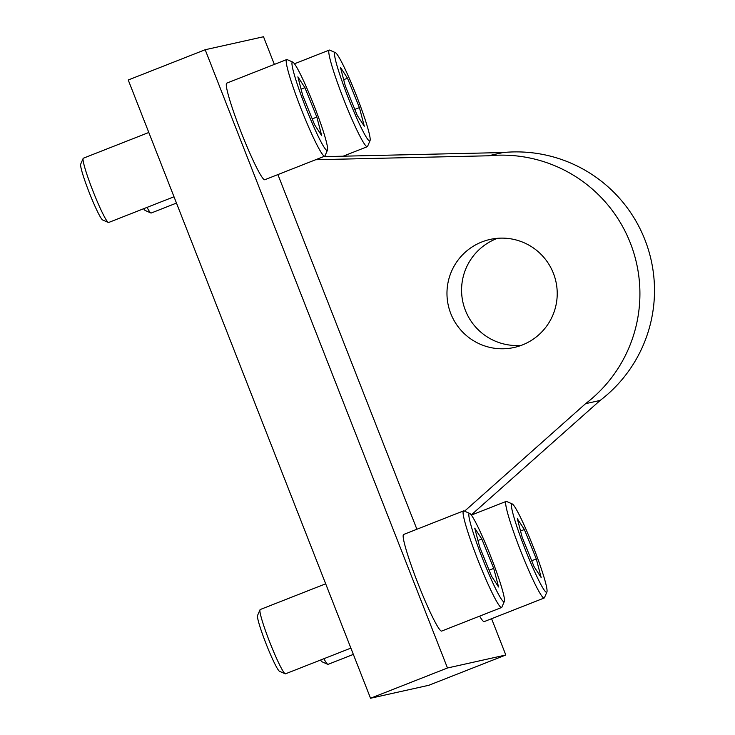 <?xml version="1.0" encoding="UTF-8"?>
<svg xmlns="http://www.w3.org/2000/svg" width="735" height="735" viewBox="0 0 735 735"><rect width="100%" height="100%" fill="white"/><g stroke="black" fill="none" stroke-linecap="round" stroke-linejoin="round"><path stroke-width="1.1" d="M522.291 344.981A55.346 55.116 -102.5 0 0 554.806 277.334A55.346 55.116 -102.5 0 0 481.903 241.934A55.346 55.116 -102.5 0 0 449.388 309.582A55.346 55.116 -102.5 0 0 522.291 344.981M497.476 238.315A55.346 55.116 -102.5 0 0 521.299 345.358M491.577 618.705L505.809 655.004L447.477 667.986L205.184 49.732L263.516 36.75L274.357 64.414M277.894 174.59L416.892 529.246M505.809 655.004L428.863 685.268L370.532 698.25L128.239 79.996L205.184 49.732M370.532 698.25L447.477 667.986M323.51 156.647L502.997 152.549A138.355 137.794 77.5 0 1 644.926 239.775A138.355 137.794 77.5 0 1 600.146 400.437L471.245 514.95M315.655 159.734L488.417 155.792L502.997 152.549M600.146 400.437L585.556 403.68L464.566 511.174M585.556 403.68A138.355 137.794 -102.5 0 0 630.345 243.019A138.355 137.794 -102.5 0 0 488.417 155.792M285.189 673.793L279.502 671.294A30.107 2.674 -111.5 0 1 262.101 633.101A30.107 2.674 -111.5 0 1 257.553 615.48L260.015 609.774A34.536 3.069 68.5 0 0 265.225 629.996A34.536 3.069 68.5 0 0 285.189 673.793A34.536 3.069 68.5 0 0 285.492 673.82L350.88 648.105M476.179 541.511A47.481 4.217 68.5 0 0 504.329 601.46A47.481 4.217 68.5 0 0 497.154 573.667A47.481 4.217 68.5 0 0 469.702 513.434A47.481 4.217 68.5 0 0 476.179 541.511M504.329 601.46L501.867 607.165A51.909 4.612 -111.5 0 1 501.564 607.514A51.909 4.612 -111.5 0 1 471.089 541.631A51.909 4.612 -111.5 0 1 463.555 510.889A51.909 4.612 -111.5 0 1 464.015 510.935L469.702 513.434M463.555 510.889L403.644 534.464A51.909 4.612 68.5 0 0 411.177 565.197A51.909 4.612 68.5 0 0 441.643 631.08L501.564 607.514M474.736 528.18L479.606 546.766L491.531 576.185L498.587 586.999L493.718 568.403L481.802 538.994L474.736 528.18M477.961 540.501L481.802 538.994M489.115 570.222L493.718 568.403M325.678 583.801L260.218 609.545A34.536 3.069 68.5 0 0 260.015 609.774M108.321 222.466L102.634 219.967A30.107 2.674 -111.5 0 1 85.232 181.775A30.107 2.674 -111.5 0 1 80.685 164.153L83.138 158.448A34.536 3.069 68.5 0 0 88.356 178.669A34.536 3.069 68.5 0 0 108.321 222.466A34.536 3.069 68.5 0 0 108.624 222.494L174.011 196.778M299.301 90.184A47.481 4.217 68.5 0 0 327.452 150.133A47.481 4.217 68.5 0 0 320.276 122.332A47.481 4.217 68.5 0 0 292.833 62.107A47.481 4.217 68.5 0 0 299.301 90.184M327.452 150.133L324.999 155.838A51.909 4.612 -111.5 0 1 324.686 156.178A51.909 4.612 -111.5 0 1 294.221 90.304A51.909 4.612 -111.5 0 1 286.687 59.563A51.909 4.612 -111.5 0 1 287.146 59.608L292.833 62.107M286.687 59.563L226.766 83.129A51.909 4.612 68.5 0 0 234.309 113.87A51.909 4.612 68.5 0 0 264.775 179.744L324.686 156.178M297.868 76.844L302.728 95.44L314.654 124.858L321.709 135.672L316.849 117.076L304.924 87.667L297.868 76.844M301.093 89.174L304.924 87.667M312.237 118.886L316.849 117.076M148.81 132.475L83.34 158.218A34.536 3.069 68.5 0 0 83.138 158.448M147.028 207.389A34.536 3.069 68.5 0 0 150.895 212.994L145.208 210.486A30.107 2.674 -111.5 0 1 143.656 208.712M150.895 212.994A34.536 3.069 68.5 0 0 151.199 213.021L176.474 203.08M341.876 80.712A47.481 4.217 68.5 0 0 370.027 140.661A47.481 4.217 68.5 0 0 362.86 112.859A47.481 4.217 68.5 0 0 335.408 52.635A47.481 4.217 68.5 0 0 341.876 80.712M370.027 140.661L367.573 146.366A51.909 4.612 -111.5 0 1 367.261 146.706A51.909 4.612 -111.5 0 1 336.795 80.822A51.909 4.612 -111.5 0 1 329.262 50.09A51.909 4.612 -111.5 0 1 329.721 50.136L335.408 52.635M340.443 67.372L345.312 85.967L357.238 115.377L364.294 126.2L359.424 107.604L347.499 78.195L340.443 67.372M343.668 79.702L347.499 78.195M354.812 109.414L359.424 107.604M323.896 658.716A34.536 3.069 68.5 0 0 327.773 664.321L322.086 661.812A30.107 2.674 -111.5 0 1 320.534 660.039M327.773 664.321A34.536 3.069 68.5 0 0 328.076 664.348L353.351 654.407M518.754 532.039A47.481 4.217 68.5 0 0 546.904 591.987A47.481 4.217 68.5 0 0 539.729 564.186A47.481 4.217 68.5 0 0 512.286 503.962A47.481 4.217 68.5 0 0 518.754 532.039M546.904 591.987L544.442 597.693A51.909 4.612 -111.5 0 1 544.139 598.033A51.909 4.612 -111.5 0 1 513.673 532.149A51.909 4.612 -111.5 0 1 506.139 501.417A51.909 4.612 -111.5 0 1 506.599 501.463L512.286 503.962M479.624 616.141A51.909 4.612 68.5 0 0 484.227 621.599L544.139 598.033M517.321 518.699L522.181 537.294L534.106 566.713L541.162 577.526L536.302 558.931L524.377 529.522L517.321 518.699M520.545 531.028L524.377 529.522M531.69 560.741L536.302 558.931M367.261 146.706L343.144 156.197M329.262 50.09L294.487 63.77M506.139 501.417L471.355 515.097"/></g></svg>
